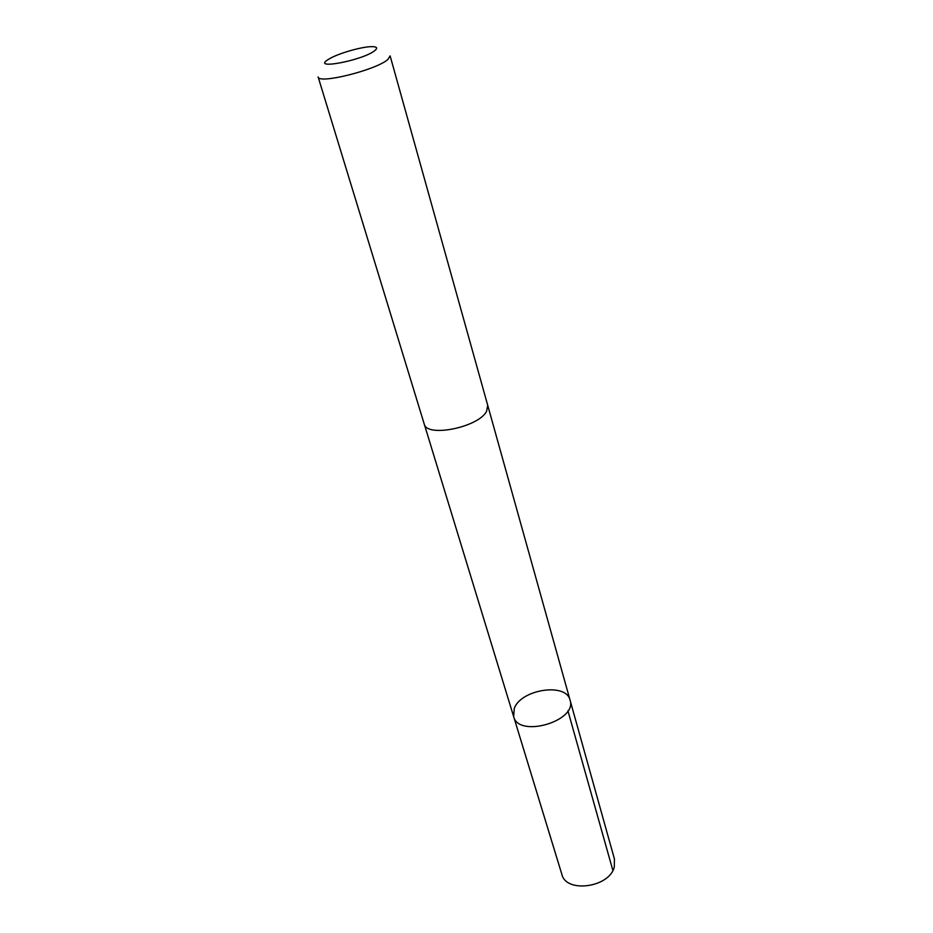<?xml version="1.0" encoding="UTF-8"?>
<svg xmlns="http://www.w3.org/2000/svg" width="933" height="933" viewBox="0 0 933 933"><rect width="100%" height="100%" fill="white"/><g stroke="black" fill="none" stroke-linecap="round" stroke-linejoin="round"><path stroke-width="1.4" d="M514.258 708.45C520.906 689.3 566.366 682.338 570.051 700.123C577.632 721.081 518.55 738.353 513.651 716.614L514.258 708.45M561.864 874.373C566.086 893.557 609.797 887.458 614.311 866.862L614.427 859.001L570.051 700.123C577.632 721.081 518.55 738.353 513.651 716.614L561.864 874.373M486.583 411.29L487.737 405.389L390.122 55.875L387.93 59.409C376.71 69.87 318.071 84.506 318.13 76.926L424.2 423.967C426.393 437.845 478.629 427.372 486.583 411.29M374.996 50.464C377.97 47.933 376.874 46.662 371.731 46.65C361.631 46.603 337.14 53.764 328.661 59.245C309.674 70.442 363.089 60.482 374.996 50.464M567.929 710.806L612.864 870.419M424.305 424.258L513.651 716.614M487.819 405.692L570.051 700.123"/></g></svg>
